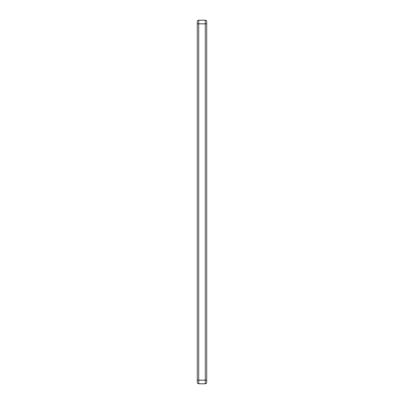 <?xml version="1.0" encoding="UTF-8"?>
<svg xmlns="http://www.w3.org/2000/svg" width="404" height="404" viewBox="0 0 404 404"><rect width="100%" height="100%" fill="white"/><g stroke="black" fill="none" stroke-linecap="round" stroke-linejoin="round"><path stroke-width="0.61" d="M198.728 383.8A1.454 1.454 0 0 1 197.273 382.346L197.273 21.654A1.454 1.454 0 0 1 198.728 20.2L205.272 20.2A1.454 1.454 0 0 1 206.727 21.654L206.727 382.346A1.454 1.454 0 0 1 205.272 383.8L198.728 383.8A1.454 1.454 0 0 1 197.273 382.346A1.454 1.454 0 0 0 198.728 383.8L198.728 380.164L205.272 380.164L205.272 23.836L198.728 23.836L198.728 380.164L197.273 380.164M206.727 382.346A1.454 1.454 0 0 1 205.272 383.8L205.272 380.164L206.727 380.164M197.273 21.654A1.454 1.454 0 0 1 198.728 20.2L198.728 23.836L197.273 23.836M206.727 23.836L205.272 23.836L205.272 20.2A1.454 1.454 0 0 1 206.727 21.654"/></g></svg>
